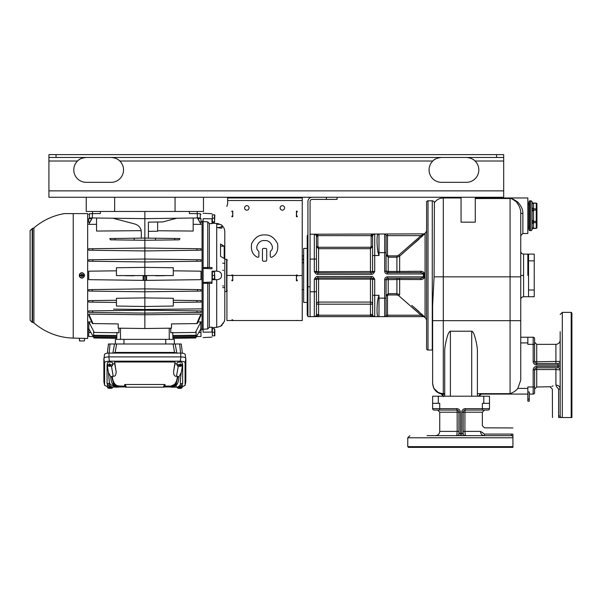 <?xml version="1.0" encoding="UTF-8"?>
<svg xmlns="http://www.w3.org/2000/svg" width="602" height="602" viewBox="0 0 602 602"><rect width="100%" height="100%" fill="white"/><g stroke="black" fill="none" stroke-linecap="round" stroke-linejoin="round"><path stroke-width="0.9" d="M174.347 343.99L174.347 339.37L115.366 339.37L115.366 343.99M118.933 328.18L118.933 332.755L93.882 332.432L93.626 331.935L93.626 335.254L94.16 336.209L93.626 335.645L93.626 337.27L116.788 337.572L116.788 338.294L94.04 337.993L93.626 337.27M116.969 332.402L116.788 338.294M91.692 321.95L88.855 321.912L94.266 332.432L88.855 321.912L88.72 336.503L93.212 336.563L88.855 328.842L90.947 332.485L88.72 332.454M88.795 314.093L88.81 315.463L92.437 323.575L92.979 323.583L88.795 314.093L144.856 314.748L200.917 314.093L200.895 315.463L197.268 323.575L196.734 323.583L200.917 314.093M113.56 309.15L144.856 309.488L144.856 328.519L118.21 328.173L118.21 323.906L92.979 323.583M88.833 312.385L144.856 313.115L200.94 312.378L196.734 312.438L197.268 310.888L200.895 310.933M197.268 310.888L144.856 310.203L88.75 310.933L88.772 312.378M87.659 213.605L73.226 213.605L73.226 338.106A62.706 62.706 0 0 1 33.908 322.898L33.908 227.94A62.706 62.706 0 0 1 64.354 213.605L87.659 213.605L87.659 338.482L84.626 338.399L84.408 340.935L79.833 340.935L79.773 340.22L79.833 340.935M81.97 338.294C79.223 338.264 79.223 338.264 81.97 338.294L82.233 338.301M79.539 340.935L79.306 338.301L84.348 338.384M84.626 275.423L82.813 272.894A2.664 2.664 0 0 0 79.306 275.423A2.664 2.664 0 0 0 82.813 277.951L84.626 275.423M32.177 322.371L30.1 320.241L30.1 230.596L32.568 228.459L32.568 322.379L32.177 322.371L32.177 228.467M30.1 296.026L30.1 290.345M30.1 288.922L30.1 283.233M30.1 303.13L30.1 297.448M84.393 340.935L84.453 340.22M84.423 275.882A2.498 2.498 0 0 0 84.423 274.956L84.363 274.956A2.438 2.438 0 0 0 79.577 274.956L82.466 275.061L82.323 275.882L84.423 275.882M79.577 274.956L79.517 274.956A2.498 2.498 0 0 0 79.517 275.882L79.577 275.882A2.438 2.438 0 0 0 84.363 275.882M84.363 274.956L82.323 274.956L82.323 275.776L79.577 275.882M82.323 275.882L82.323 276.484L81.616 276.484L81.616 275.882M81.473 275.061L81.616 275.776L81.473 275.061M82.323 274.956L82.323 274.354L81.616 274.354L81.616 274.956M146.105 280.344L146.105 275.934L144.856 275.949L144.856 261.953L200.993 261.223L200.993 259.778L196.816 259.725L197.035 261.276L200.993 261.223M88.72 261.223L88.72 259.778L92.896 259.725L92.678 261.276L88.72 261.223M92.678 261.276L144.856 261.953L144.856 250.944L200.993 250.206L200.993 248.761L196.764 248.709L197.147 250.259L200.993 250.206M196.764 248.709L144.856 248.032L88.72 248.761L88.72 250.206L144.856 250.944L144.856 240.281L179.276 239.829L179.945 238.542L174.7 238.467L174.7 239.889M86.236 197.26L86.236 211.468L144.856 211.468L144.856 238.083L109.767 238.542L110.437 239.829L144.856 240.281L144.856 238.083L155.512 238.219L155.512 240.145M141.304 230.671L96.538 231.055L141.304 230.671M96.538 224.29L88.72 224.395L92.302 217.962M92.076 217.954L88.72 224.395M91.73 218.579L88.72 218.579L88.72 222.221L89.706 222.206M139.626 309.428L118.76 309.202M144.856 309.488L202.054 308.864L144.856 309.488L144.856 306.493L173.278 306.042L173.278 298.291L144.856 297.915L144.856 280.397L146.324 280.374L146.105 275.934L146.098 280.374L200.993 279.659L200.993 271.178L173.278 270.817L195.951 271.118M116.434 300.27L88.72 300.631L88.72 302.076L116.434 302.437M92.076 289.577L88.72 289.622L88.72 291.067L92.294 291.112L92.076 289.577L144.856 288.885L200.993 289.622L200.993 291.067L144.856 291.797L92.294 291.112M88.72 271.178L116.434 270.817L88.72 271.178L88.72 279.659L144.856 280.397L143.615 280.374L143.607 275.934L143.141 275.927L143.148 280.374L125.126 280.133M106.99 279.9L143.148 280.374L143.125 278.041M143.607 275.934L144.856 275.949L144.856 280.397L146.557 280.374L146.564 275.927L146.098 280.374M143.381 280.374L143.374 275.934M124.968 275.693L133.862 275.806M116.434 275.114L116.434 267.747L144.856 267.371L173.278 267.747L173.278 275.114M164.737 275.693L155.835 275.806M200.233 279.667L182.722 279.9M193.174 224.29L200.993 224.395L193.174 224.29M197.975 218.579L200.993 218.579L200.993 222.221L200.007 222.206M197.629 217.954L200.993 224.395L197.411 217.962M193.174 218.014L193.174 231.055L157.649 230.754M173.278 300.27L200.993 300.631L200.993 302.076L173.278 302.437M164.323 280.141L146.557 280.374M143.615 280.374L143.585 277.876M203.122 329.776L202.054 329.55L202.054 221.288L203.122 221.062M203.122 221.634L203.122 218.684L212.002 218.804L212.002 223.658L209.353 223.538L207.743 221.852L203.122 221.634L203.122 267.559L212.002 267.499L212.002 268.808L203.122 268.357L203.122 267.559M203.122 283.279L203.122 282.488L212.002 282.045L212.002 283.346L203.122 283.279L203.122 329.204L207.743 328.993L209.353 327.3L212.002 327.179L212.002 332.063L203.122 332.184L203.122 329.204M203.122 268.357L203.122 282.488M212.002 271.201L212.002 282.045L212.002 271.201L216.712 271.133C219.918 271.382 221.521 272.811 221.536 275.423C221.521 278.026 219.918 279.456 216.712 279.712L216.712 327.36L212.002 327.608L217.089 327.33M207.743 221.852L207.743 267.747M207.743 283.09L207.743 328.993M209.353 283.452L209.353 327.3M212.002 279.637L216.712 279.712M224.2 321.603L220.528 326.329L216.712 327.36M222.973 323.763L223.334 323.266M212.002 223.229L216.712 223.485C223.139 225.366 223.139 225.366 216.712 223.485L217.939 223.628M218.473 223.741L219.023 223.899M222.04 227.526L222.04 225.923C221.762 226.894 220.144 227.436 217.194 227.548C220.264 228.181 221.875 228.301 222.04 227.932L222.04 225.923M216.712 271.133L216.712 227.541L217.194 227.548L216.712 227.541L216.712 224.215L217.194 224.23C220.144 224.328 221.762 224.749 222.04 225.517M224.2 246.173L224.2 258.484L220.528 256.332L220.528 246.173L224.2 246.173L220.528 244.021L220.528 256.332M209.353 223.538L209.353 267.386M220.528 326.246L222.04 325.328L222.04 324.787M223.651 270.358L222.702 270.275M222.702 287.673L223.651 287.59M224.651 287.5L224.253 287.538M222.702 285.905L223.651 285.988M222.702 263.172L224.651 263.337M212.355 332.266L212.355 328.715L214.53 328.715L214.846 330.49L214.846 335.818L212.355 335.818L212.355 332.266L214.53 332.266M214.53 335.818L214.53 328.715M212.355 218.142L212.355 214.824L214.53 214.824L214.53 222.326L212.355 222.326L212.355 218.142L214.53 218.142M214.831 215.004L214.53 222.326M212.355 221.89L214.53 221.89M212.355 275.423L212.355 271.871L214.53 271.871L214.846 278.974L212.355 278.974L212.355 275.423L214.53 275.423M214.53 278.974L214.53 271.871M196.402 330.603L200.857 321.912L200.857 328.842L196.5 336.563L200.993 336.503L200.993 328.842L198.765 332.485L200.993 332.454M172.924 336.503L195.552 336.209L196.086 335.254L195.552 336.209L196.086 335.645L195.673 337.993L172.924 338.294L172.924 337.572L196.086 337.27M198.02 321.95L200.857 321.912L195.447 332.432L196.086 331.935L196.086 335.254L172.924 335.487M172.924 338.294L172.736 332.402M94.16 336.209L93.626 335.254L116.788 335.487L116.788 336.503L94.16 336.209M181.277 343.99L182.368 353.193L181.277 343.99L108.435 343.99L107.344 353.193L108.435 343.99M180.562 353.088L179.682 343.99M175.174 343.99L176.86 353.246L174.58 352.433L174.58 353.088M115.132 353.088L115.132 352.433L112.852 353.246L114.538 343.99M110.031 343.99L109.15 353.088M104.462 354.578L104.071 358.077L104.462 354.638A4.523 1.55 0 0 1 104.462 354.578A4.523 1.55 0 0 1 108.985 353.088L180.728 353.088A4.523 1.55 0 0 1 185.25 354.578A4.523 1.55 0 0 1 185.25 354.638L185.634 358.077L185.25 354.578M185.807 381.758L185.852 358.574C185.619 357.543 183.986 356.978 180.954 356.903L108.751 356.903C105.726 356.978 104.093 357.543 103.853 358.574L103.905 381.758M107.532 386.808L104.605 385.272L104.605 362.84C104.846 361.802 106.479 361.245 109.504 361.162L180.201 361.162C183.234 361.245 184.867 361.802 185.1 362.84L185.092 385.385L182.18 386.808M170.727 386.943L164.211 386.943M125.494 386.943L118.978 386.943M173.293 386.108L164.602 386.108L170.9 386.108L174.241 384.61C176.07 382.797 177.116 380.012 177.372 376.242L176.499 376.242C174.58 376.551 173.609 375.054 173.579 371.743L175.054 361.998L114.658 361.998L114.658 363.382L112.566 364.481M125.126 384.49L126.375 387.176L125.6 387.176L125.103 386.108L125.6 387.176L125.103 386.108L118.812 386.108L125.103 386.108L124.509 384.821L125.126 384.49L164.587 384.49L165.204 384.821L164.602 386.108M179.983 386.83L182.654 383.534L182.654 364.579L182.188 364.579M177.146 364.481L175.054 363.382L175.054 361.998M107.517 364.579L107.051 364.579L107.066 383.609L109.602 386.785L117.157 387.176L113.575 385.385L113.349 387.176L109.722 386.83M109.075 364.014L109.617 364.707L109.978 363.947A2.498 0.85 180 0 0 109.519 363.962A2.498 0.85 180 0 0 109.075 364.014L109.09 364.699A2.438 0.835 180 0 0 107.607 365.497L107.374 363.029A2.664 0.911 0 0 1 109.489 362.103A2.664 0.911 0 0 1 112.702 363.029L112.469 365.497A2.438 0.835 180 0 0 109.993 364.631L110.565 365.309M177.236 365.497L177.011 363.029A2.664 0.911 0 0 1 180.645 362.148A2.664 0.911 0 0 1 182.338 363.029L182.105 365.497A2.438 0.835 180 0 0 180.969 364.767L180.231 365.414L180.231 364.744L180.999 364.075A2.498 0.85 180 0 0 180.577 364.007A2.498 0.85 180 0 0 180.133 363.962L180.111 364.646A2.438 0.835 180 0 0 177.236 365.497A2.438 0.835 180 0 0 178.373 366.174L179.11 365.263M182.203 384.828A2.664 0.911 0 0 1 182.338 385.145L182.105 387.613A2.438 0.835 180 0 0 182.037 387.387L180.186 387.327M109.564 386.762A2.438 0.835 180 0 0 107.607 387.613L107.374 385.145A2.664 0.911 0 0 1 107.51 384.828M115.546 387.176L117.292 387.176A0.85 0.82 -90 0 0 118.052 386.642L119.979 386.108L117.081 385.664L116.352 386.243L118.052 386.642A0.85 0.82 90 0 1 118.812 386.108M172.744 386.108L169.734 386.108L171.314 387.176L176.363 387.176L176.13 385.385L172.548 387.176L171.796 386.642L173.353 386.243L172.631 385.664M182.639 383.609L180.562 383.609A4.267 4.259 -90 0 1 176.363 387.176L180.111 386.785M182.654 364.579L181.262 372.495L179.042 376.747C178.674 380.344 178.041 382.819 177.131 384.159L176.13 385.385L175.393 384.813L176.198 383.64L177.974 376.589L177.372 376.242M179.042 376.747L177.974 376.589M174.083 386.823L173.353 386.243L176.198 383.64L177.131 384.159M175.393 384.813L174.693 385.446L175.438 386.04M170.9 386.108L170.9 386.108A0.85 0.82 -90 0 1 171.66 386.642L171.796 386.642M114.658 361.998L116.133 371.743C116.103 375.054 115.132 376.551 113.214 376.242L112.333 376.242C112.597 380.012 113.643 382.797 115.471 384.61L117.081 385.664M126.375 387.176L164.105 387.176L164.617 386.078L163.872 386.017M125.6 387.176L124.509 384.821M165.204 384.821L164.105 387.176M112.333 376.242L111.739 376.589L113.515 383.64L115.012 385.446L114.275 386.04M115.629 386.823L116.352 386.243L114.32 384.813L113.575 385.385L112.582 384.159C111.671 382.819 111.031 380.344 110.67 376.747L108.45 372.495L107.051 364.579M111.739 376.589L110.67 376.747M117.292 387.176L117.917 386.642M109.602 386.785L108.962 387.688L109.564 387.455M114.32 384.813L113.515 383.64L112.582 384.159M110.565 365.557L110.986 366.234A2.438 0.835 180 0 0 112.469 365.497M110.091 365.655L109.662 364.955L110.091 365.655A2.498 0.85 180 0 0 110.557 365.632A2.498 0.85 180 0 0 110.61 365.632M107.607 365.497A2.438 0.835 180 0 0 110.083 366.302M109.662 364.955L110.196 364.962M109.09 364.699L109.511 365.384L109.067 365.662L109.662 365.617M109.511 364.714L109.511 365.384M110.068 364.752L109.511 365.098M180.999 364.075L180.969 364.767M178.997 365.625A2.498 0.85 180 0 0 179.208 365.64L179.23 366.287A2.438 0.835 180 0 0 182.105 365.497M179.23 366.287L179.975 364.97L179.208 365.64M180.231 365.414L180.796 365.489L179.975 365.64M180.111 364.646L178.809 365.218L179.11 365.527M181.684 386.777L182.097 386.71A2.498 0.85 180 0 0 181.947 386.559A2.498 0.85 180 0 0 181.714 386.424L181.653 387.101A2.438 0.835 180 0 0 180.141 386.762M177.552 387.176A2.438 0.835 180 0 0 177.236 387.613A2.438 0.835 180 0 0 177.304 387.778L179.155 387.259M182.097 386.71L182.037 387.387M177.628 387.41L177.688 388.064A2.438 0.835 180 0 0 180.374 388.38A2.438 0.835 180 0 0 182.105 387.613M181.653 387.101L179.155 387.492M177.688 388.064L179.787 387.966L179.584 387.221M180.186 387.673L179.787 387.966M179.539 387.206L179.539 387.778M109.556 387.756A2.498 0.85 180 0 0 109.94 387.771A2.498 0.85 180 0 0 110.407 387.763L110.407 388.403A2.438 0.835 180 0 0 112.469 387.613A2.438 0.835 180 0 0 112.16 387.176M107.607 387.613A2.438 0.835 180 0 0 109.489 388.395L109.564 387.696M110.557 387.071L110.512 387.47L110.512 387.056M110.407 388.403L110.407 387.763M110.512 387.47L111.092 387.718L110.482 387.711M109.639 387.033L110.437 387.041M195.447 332.432L170.772 332.755L170.772 328.18M200.955 310.933L200.94 312.378M144.856 328.519L171.502 328.173L171.502 323.906L196.734 323.583M88.75 310.933L92.437 310.888L92.979 312.438M200.993 336.503L196.5 336.563L195.673 337.993M116.434 306.042L116.434 298.291L144.856 297.915L144.856 306.493L116.434 306.042M197.147 300.586L196.764 302.129M92.565 300.586L92.949 302.129M197.411 291.112L197.637 289.577M92.896 259.725L144.856 259.041L196.816 259.725M92.949 248.709L92.565 250.259L88.72 250.206M134.193 238.219L134.193 240.145M115.012 238.467L115.012 239.889M141.304 238.129L141.304 232.282C141.214 228.233 139.092 225.479 134.946 224.034L112.883 218.225M89.435 217.924L92.377 217.962L92.377 213.65L89.435 213.687L89.435 217.924M189.367 211.468L189.367 213.544L200.278 213.687L197.336 213.65L197.336 217.962L144.856 218.646L92.377 217.962M100.444 218.067C95.861 218.007 95.861 218.007 100.444 218.067M100.338 211.468L100.338 213.544L92.377 213.65M96.538 231.055L96.538 218.014M197.336 217.962L200.278 217.924L200.278 213.687L197.336 213.65M189.261 218.067C193.844 218.007 193.844 218.007 189.261 218.067M157.649 222.01L157.649 231.243L148.408 231.364M176.83 218.225L162.713 221.942L148.408 222.13L148.408 238.129M155.512 238.219L174.7 238.467M144.856 211.468L203.476 211.468L203.476 197.26M503.686 161.02L503.686 197.26L48.928 197.26L48.928 157.468L503.686 157.468L503.686 161.02L475.083 161.02A12.431 12.431 0 0 1 466.384 182.338L441.514 182.338A12.431 12.431 0 0 1 432.808 161.02C434.396 159.078 437.3 157.897 441.514 157.468L439.716 157.596M84.438 157.596L86.236 157.468C82.022 157.897 79.118 159.078 77.53 161.02A12.431 12.431 0 0 0 86.236 182.338L111.107 182.338A12.431 12.431 0 0 0 119.806 161.02C117.887 158.958 114.99 157.777 111.107 157.468M466.384 157.468C470.267 157.777 473.172 158.958 475.083 161.02M48.928 157.468L48.928 154.624L503.686 154.624L503.686 157.468M226.924 259.47L226.924 320.542L302.242 320.542L302.242 275.423L296.56 275.821L296.417 280.66M227.631 200.526L302.242 200.526L302.242 197.968L227.631 197.968L227.631 203.401A3.552 3.552 0 0 1 227.278 204.951A3.552 3.552 0 0 0 226.924 206.494M270.268 251.854A1.069 1.069 0 0 1 270.584 251.094C275.174 248.122 270.306 239.619 264.587 240.604C258.86 239.619 253.991 248.122 258.582 251.094A1.069 1.069 0 0 1 258.898 251.854L258.898 256.249A1.069 1.069 0 0 1 257.302 257.167C252.569 254.819 250.673 250.297 251.628 243.607C254.857 237.512 259.176 234.614 264.587 234.915C269.989 234.614 274.309 237.512 277.537 243.607C278.493 250.297 276.604 254.819 271.863 257.167A1.069 1.069 0 0 1 270.268 256.249L270.268 251.854A1.069 1.069 0 0 1 270.584 251.094M265.648 248.415A1.069 1.069 0 0 1 266.716 249.484L266.716 260.139A1.069 1.069 0 0 1 265.648 261.208L263.518 261.208A1.069 1.069 0 0 1 262.449 260.139L262.449 249.484A1.069 1.069 0 0 1 263.518 248.415L265.648 248.415A1.069 1.069 0 0 1 266.716 249.484M296.56 211.189L296.417 216.728L296.417 211.189L297.268 211.189L297.268 211.829L296.56 211.829L296.56 211.189M297.268 216.442L296.417 216.728L297.268 216.728L297.268 216.088L296.56 216.088L296.56 211.829M232.605 216.728L232.748 211.114L232.605 216.728M231.898 319.858L232.748 319.858L232.748 320.467L231.898 320.467L232.605 320.437L232.605 319.858M232.748 280.66L232.605 274.994M232.605 275.776L231.898 275.776L232.605 275.423L231.898 274.994L232.748 274.994L232.748 280.743L231.898 280.743L231.898 279.99L232.605 279.99M296.56 280.028L297.268 280.028L297.268 280.743L296.417 280.743L296.417 274.994L297.268 274.994L297.268 275.423L296.56 275.821M297.268 320.452L296.417 320.452M227.631 203.401A3.552 3.552 0 0 1 227.278 204.951M302.242 200.526L302.242 275.423M266.716 260.139A1.069 1.069 0 0 1 265.648 261.208M262.449 249.484A1.069 1.069 0 0 1 263.518 248.415M263.518 261.208A1.069 1.069 0 0 1 262.449 260.139M258.582 251.094A1.069 1.069 0 0 1 258.898 251.854M271.863 257.167A1.069 1.069 0 0 1 270.268 256.249M284.588 207.916A2.235 2.235 0 0 1 282.346 210.158A2.235 2.235 0 0 1 280.111 207.916A2.235 2.235 0 0 1 282.346 205.681A2.235 2.235 0 0 1 284.588 207.916M249.055 207.916A2.235 2.235 0 0 1 246.82 210.158A2.235 2.235 0 0 1 244.585 207.916A2.235 2.235 0 0 1 246.82 205.681A2.235 2.235 0 0 1 249.055 207.916M232.605 211.829L231.898 211.829L231.898 211.114L232.748 211.114L232.748 216.728L231.898 216.728L231.898 216.088L232.605 216.088M302.242 197.968L302.242 197.26M227.631 197.968L227.631 197.26M296.56 275.423L296.56 274.994M297.268 280.66L296.56 280.66M297.268 211.468L296.56 211.468M232.605 280.66L231.898 280.66M231.898 280.306L232.605 280.306M231.898 211.468L232.605 211.468M231.898 216.442L232.605 216.442M337.06 197.26L337.06 199.39L312.19 199.39A2.13 2.13 0 0 0 310.06 201.519L310.06 316.629L317.758 316.629M312.19 197.26A4.267 4.267 0 0 0 307.931 201.519L307.931 316.629L310.06 316.629M314.507 316.629L315.004 316.629M314.944 316.629L318.526 315.215L318.526 316.629L374.722 316.629L374.722 295.319L378.982 295.319L378.101 298.156L378.982 295.319L378.982 298.156L384.67 298.156L384.67 316.629L372.329 316.629M374.647 316.629L374.098 316.629M373.699 316.629L373.172 316.629M421.957 314.146L421.039 315.215L423.8 316.629L384.67 316.629A1.422 1.422 0 0 0 386.093 315.215A1.422 1.422 0 0 1 384.67 316.629M426.592 320.904A4.267 4.267 0 0 0 425.065 317.638L423.8 316.629L387.507 316.629L387.507 315.215L386.093 315.215L386.093 298.156L384.67 298.156L384.67 279.682L386.093 279.682L386.093 298.156M307.216 236.338A2.13 2.13 0 0 1 307.931 234.75A2.13 2.13 0 0 0 307.216 236.338L307.216 259.078L307.931 259.078M307.931 316.088A2.13 2.13 0 0 1 307.216 314.5A2.13 2.13 0 0 0 307.931 316.088A2.13 2.13 0 0 1 307.216 314.5L307.216 259.078M307.216 248.415L303.664 248.415L303.664 302.422L307.216 302.422L307.216 291.759L307.931 291.759M303.664 289.63L302.242 289.63M302.242 262.893L303.521 262.893L303.521 255.79L302.242 255.79M303.521 259.342L302.242 259.342M310.06 234.208L314.319 234.208A2.13 2.13 0 0 1 316.456 236.338L316.456 271.51L314.319 271.51C315.456 273.647 316.614 274.587 317.803 274.354L371.238 274.354C372.427 274.587 373.586 273.647 374.722 271.51L373.248 272.074M399.728 279.471L421.152 279.569C423.499 279.072 424.553 278.154 424.297 276.807L423.379 276.845L423.379 274L424.297 274.038C424.545 272.683 423.499 271.765 421.152 271.276L396.914 271.442L396.914 257.182L399.653 256.166L424.719 233.862L315.012 234.208M317.803 276.484L317.803 277.906L314.319 279.328L316.456 279.328A1.422 1.422 0 0 1 317.879 277.906L371.238 277.906L374.722 279.328L374.722 295.319L372.585 295.319L372.585 304.183A2.13 2.107 0 0 0 370.456 302.076L318.586 302.076L318.586 314.5A4.267 4.267 0 0 1 318.526 315.215L370.516 315.215L374.722 316.629A2.13 2.13 0 0 1 372.585 314.5L372.585 279.328L374.722 279.328C373.586 277.198 372.427 276.25 371.238 276.484L317.803 276.484C316.614 276.25 315.456 277.198 314.319 279.328L315.794 278.771M424.719 233.862L424.267 233.877A1.422 1.422 -90 0 1 423.356 234.208L421.039 235.63L421.957 236.691M374.166 234.208L371.238 235.63L371.238 234.208L372.375 234.208M373.646 234.208L374.617 234.208M316.667 234.208L317.803 234.208L317.803 235.63L314.319 234.208L314.319 259.078L310.06 259.078M316.456 259.078L314.319 259.078L314.319 271.51L317.803 272.932L371.238 272.932L374.722 271.51L372.585 271.51L372.585 236.338L371.171 236.338A3.552 3.552 0 0 1 371.238 235.63L317.803 235.63A3.552 3.552 0 0 1 317.879 236.338L316.456 236.338L316.456 259.078L316.456 246.549L318.586 248.679L318.586 271.705L316.456 271.51A1.422 1.422 0 0 0 317.879 272.932M371.238 274.354L371.171 272.932A1.422 1.422 0 0 0 372.585 271.51A1.422 1.422 0 0 1 371.171 272.932A1.422 1.422 -90 0 0 372.585 271.51L318.586 271.705L318.586 272.932M377.89 251.832L378.101 252.682C376.679 245.413 376.679 233.847 378.101 234.396L378.982 234.208L378.101 234.396A2.13 2.13 0 0 1 378.982 234.208L378.101 234.396A2.13 2.13 0 0 1 378.267 234.328M377.273 236.074L377.115 238.181M377.13 243.87L377.145 244.299M377.161 244.578L377.454 248.935M377.462 249.017L377.567 249.89M377.665 250.605L377.755 251.154M372.585 255.526L378.982 255.526L378.982 252.682L378.101 252.682L378.982 255.526L378.274 253.254M388.222 272.578L396.914 272.578L388.222 272.578L388.222 271.442L386.093 271.156A1.422 1.422 -90 0 0 387.507 272.578A1.422 1.422 0 0 1 386.093 271.156A1.422 1.422 -90 0 0 387.507 272.578A1.422 1.422 0 0 1 386.093 271.156L384.67 271.156L384.67 252.682L378.982 252.682L378.982 234.208L378.101 234.396L378.982 234.208M420.941 272.608L420.392 272.578M407.885 271.314L410.602 271.306M413.687 271.291L417.178 271.284M419.082 239.16L414.379 243.216M413.566 243.915L411.926 245.338M407.652 249.062L406.267 250.281M404.988 251.403L399.653 256.166L398.742 255.158L421.039 235.63L387.507 235.63L387.507 255.113L388.222 255.88L396.914 255.88L398.742 255.158M424.267 233.877L425.065 233.2A4.267 4.267 0 0 0 426.592 229.934M424.719 316.976L411.783 305.38M413.958 307.268L419 311.61M420.399 278.259L420.888 278.237M421.152 279.569A1.422 0.918 -90 0 0 420.234 278.259L420.234 278.259A1.422 0.918 -90 0 1 421.152 279.569M386.093 279.682A1.422 1.422 0 0 1 387.507 278.259A1.422 1.422 -90 0 0 386.093 279.682A1.422 1.422 -90 0 1 387.507 278.259A1.422 1.422 0 0 0 386.093 279.682A1.422 1.422 0 0 1 387.507 278.259A1.422 1.422 0 0 0 386.093 279.682L399.653 279.471A1.422 0.926 -90 0 0 398.742 278.259L420.234 278.259L387.507 278.259L387.507 276.845A2.844 2.844 0 0 0 384.67 279.682M378.982 316.629L378.982 298.156L378.101 298.156C376.679 305.425 376.679 316.991 378.101 316.441A2.13 2.13 0 0 0 378.982 316.629L378.101 316.441A2.13 2.13 0 0 0 378.267 316.509M377.567 300.94L377.462 301.813M377.416 302.317L377.161 306.26M377.145 306.599L377.13 306.975M377.115 312.656L377.401 315.395M372.585 304.183L316.456 304.183A2.13 2.107 0 0 1 318.586 302.076L318.586 279.132L316.456 279.328A1.422 1.422 0 0 1 317.879 277.906A1.422 1.422 0 0 0 316.456 279.328L316.456 314.5A2.13 2.13 0 0 1 314.319 316.629L318.526 316.629M396.914 294.957L396.914 293.656L388.222 293.656L388.222 278.259L396.914 278.259L396.914 293.656L399.653 294.679L398.742 295.68L396.914 294.957L388.222 294.957L387.507 295.732L386.093 295.732L388.222 293.656L386.093 295.732L386.093 315.215M424.267 316.968A1.422 1.422 -90 0 0 423.439 316.637L423.439 316.637A1.422 1.422 -90 0 0 423.356 316.629L423.439 316.637M424.297 276.807L424.297 274.03M387.507 276.845L423.379 276.845C423.974 277.334 422.928 277.808 420.234 278.259L418.375 278.259M396.914 278.259L398.742 278.259A1.422 0.926 90 0 1 399.653 279.471L399.653 294.679M387.507 295.732L387.507 315.215L421.039 315.215L398.742 295.68M372.585 314.5L370.456 314.5A4.267 4.267 0 0 0 370.516 315.215L370.516 316.629L371.81 316.629M318.586 314.5L316.456 314.5A2.13 2.13 0 0 1 314.319 316.629L314.319 279.328M370.456 314.5L370.456 279.132L372.585 279.328A1.422 1.422 0 0 0 371.171 277.906M371.238 277.906L371.238 276.484M316.456 279.328A1.422 1.422 90 0 1 317.879 277.906M421.152 271.276A1.422 0.918 -90 0 1 420.234 272.578C422.92 273.03 423.966 273.504 423.379 274L387.507 274A2.844 2.844 0 0 1 384.67 271.156M399.653 256.166L399.653 271.367A1.422 0.926 -90 0 1 398.742 272.578L420.234 272.578L387.507 272.578L387.507 274M398.742 272.578L396.914 272.578L396.914 271.442L388.222 271.442L388.222 257.182L386.093 255.113L388.222 257.182L396.914 257.182L396.914 255.88M386.093 271.156L386.093 235.63L386.093 255.113L387.507 255.113M387.507 234.208L387.507 235.63L386.093 235.63A1.422 1.422 0 0 0 384.67 234.208L384.67 252.682L386.093 252.682M374.722 271.51L374.722 234.208A2.13 2.13 0 0 0 372.585 236.338A2.13 2.13 0 0 1 374.722 234.208L374.722 234.208A2.13 2.13 0 0 0 372.585 236.338L372.585 246.549L371.171 246.549L371.171 236.338M317.803 272.932L317.803 274.354M317.879 236.338L317.879 246.549L318.586 247.264L318.586 248.679L370.456 248.679L372.585 246.549M433.666 388.012L432.627 383.421C433.274 389.644 436.826 393.053 443.29 393.663L443.29 394.084L444.712 394.084L443.29 394.084C436.826 393.46 433.274 389.908 432.627 383.421L432.627 305.568L434.087 276.845L434.396 202.746A2.13 2.13 0 0 0 432.274 200.812L428.014 200.812A1.422 1.422 0 0 0 426.592 202.234L426.592 348.611A1.422 1.422 0 0 0 428.014 350.025L432.274 350.025A2.13 2.13 0 0 0 432.627 349.995M434.396 202.746L434.087 276.845L443.29 276.845L443.29 197.968C439.528 198.073 436.563 199.668 434.396 202.746M440.799 393.791L441.206 393.874C442.447 394.34 443.132 395.025 443.275 395.943L443.29 396.086M443.463 396.665L441.198 393.874L443.29 394.084L441.055 393.678M433.801 388.282L438.918 393.144M439.114 393.234L440.363 393.678M527.849 394.084L481.465 394.084A2.844 2.814 -90 0 0 478.733 396.214M475.264 197.968L527.849 197.968L527.849 233.501L522.875 233.501L522.875 213.529L520.738 213.266L520.738 337.24L533.176 337.24L533.176 361.396A3.552 3.552 0 0 0 536.728 364.947L558.046 364.947L558.046 366.37L536.728 366.37A3.552 3.552 0 0 0 533.176 369.921L533.176 386.981L527.849 386.981L527.849 401.188L529.263 401.188L529.263 399.111L527.849 399.111M432.627 320.663L520.738 320.663L520.738 380.14L517.84 388.395C516.087 390.66 513.498 392.414 510.082 393.663L477.394 393.663M444.712 396.214L444.712 351.771C444.434 345.917 447.775 333.982 448.543 333.305C449.506 331.582 450.123 330.889 450.394 331.22L450.394 396.214M477.394 396.214L477.394 351.771C477.679 345.932 474.338 333.997 473.563 333.312C472.6 331.582 471.983 330.889 471.712 331.22L450.394 331.22M475.264 197.26L475.264 222.168L461.057 222.168L461.057 197.26M520.738 274.384L520.738 276.845L520.738 274.963L520.738 275.423L523.582 275.423L523.582 296.733L523.582 254.104L523.582 275.423M520.738 273.925L520.738 270.373M527.849 392L529.263 392L529.263 399.111M560.176 366.37L558.046 366.37L558.046 367.792A2.13 2.13 0 0 1 560.176 369.921A2.13 2.13 0 0 0 558.046 367.792L536.728 367.792A2.13 2.13 0 0 0 534.599 369.921L534.599 392.662A1.422 1.422 0 0 1 533.176 394.084L529.263 394.084M527.849 337.24L527.849 344.344L534.599 344.344L534.599 361.396A2.13 2.13 0 0 0 536.728 363.533L558.046 363.533A2.13 2.13 0 0 0 560.176 361.396L536.728 361.787L536.728 364.947M533.176 337.24A1.422 1.422 0 0 1 534.599 338.663L534.599 344.344M534.599 342.214L536.728 344.344L536.728 361.787A2.13 0.391 0 0 1 534.599 361.396A2.13 2.13 0 0 0 536.728 363.533M533.176 394.084A1.422 1.422 0 0 0 534.599 392.662A1.422 1.422 0 0 1 533.176 394.084L533.176 386.981L534.599 386.981M556.06 385.167L555.909 385.182C548.309 387.477 548.309 387.477 555.909 385.182C558.483 385.16 559.905 386.461 560.176 389.088L560.176 415.779A2.13 2.092 0 0 0 561.147 417.532L558.724 417.532C550.559 417.532 550.559 417.532 558.724 417.532A2.13 0.572 88.1 0 1 558.611 416.449C550.454 416.893 550.454 416.893 558.611 416.449L560.176 415.779L560.176 331.634M560.176 346.684L560.176 349.672M561.147 417.532L571.193 417.532L571.193 312.37L571.9 313.078L571.9 417.532L571.193 417.532M533.176 369.921L534.599 369.921A2.13 0.391 180 0 1 536.728 369.538L536.728 367.792L555.909 367.792L555.909 369.538L560.176 369.921A2.13 2.13 0 0 0 558.046 367.792M560.176 389.088L558.611 389.088L556.91 387.131C550.853 389.644 550.853 389.644 556.91 387.131L555.909 385.182L555.909 369.538L536.728 369.538L536.728 386.981L534.599 389.11M536.728 386.981L550.838 386.732M551.914 386.326L552.335 386.175M552.674 386.063L553.08 385.927M558.046 363.533A2.13 2.13 90 0 0 560.176 361.396A2.13 2.13 90 0 1 558.046 363.533L558.046 364.947L560.176 364.947M520.738 213.266L520.738 213.258C520.828 209.255 519.225 205.327 515.937 201.497C512.054 198.765 510.105 197.787 510.082 198.547L510.082 393.663M522.875 213.529C522.987 209.639 521.227 205.756 517.585 201.888C512.881 198.848 510.383 197.719 510.082 198.502L510.082 198.035M527.849 203.92L527.849 227.548M528.91 227.278L528.202 227.278M528.91 204.183L528.202 204.183M529.263 229.053L528.91 202.054L528.91 229.415M532.138 202.129L532.078 201.918A1.422 1.422 -10.2 0 0 533.462 203.032L533.515 203.22A1.422 1.227 174.8 0 1 532.1 202.144L532.078 201.918A1.422 1.422 0 0 0 530.686 200.812L529.263 201.098L529.263 230.37L530.686 230.656A1.422 1.422 0 0 0 532.078 229.543L532.1 229.317A1.422 1.227 -174.8 0 1 533.515 228.248L533.53 227.834A1.422 1.234 180 0 0 532.108 229.061L532.108 224.245A1.422 1.234 180 0 1 533.53 223.018L533.53 227.834M536.939 209.473A0.707 0.617 180 0 0 536.231 208.864L536.231 221.37L536.939 221.37L536.939 224.967L536.939 203.837A0.707 0.617 180 0 0 536.231 203.22L533.515 203.22L533.53 203.634A1.422 1.234 180 0 1 532.108 202.4L532.1 223.741L532.1 221.31L533.515 221.37L533.53 223.018M532.108 220.55L532.1 221.31L532.108 220.55L532.1 221.31L532.108 220.55L532.1 221.31L532.108 220.55L532.1 221.31L532.108 220.55L532.1 221.31L532.108 220.55L533.53 220.55L533.515 221.37L536.231 221.37L536.231 222.605L533.515 222.605A1.422 1.227 174.8 0 0 532.1 223.741M532.1 210.158L532.1 207.72A1.422 1.227 -174.8 0 0 533.515 208.864L533.515 210.09L532.1 210.158L532.108 210.918L532.1 210.158L532.108 210.918L532.1 210.158L532.108 210.918L532.1 210.158L532.108 210.918L532.1 210.158L532.108 210.918L532.1 210.158L532.108 210.918L532.1 210.158L532.108 210.918L532.1 210.158L532.108 210.918L533.53 210.918L533.53 220.55M536.939 210.09L533.515 210.09L533.53 210.918M532.1 207.72L532.108 207.216A1.422 1.234 180 0 0 533.53 208.45L533.515 208.864L536.231 208.864L536.231 203.032L536.939 203.739M533.515 203.22L536.231 203.032M532.206 229.181A1.422 1.422 -169.8 0 1 533.462 228.436L536.231 228.436L536.939 227.722M533.515 228.248L536.231 228.248L536.231 222.605A0.707 0.617 180 0 0 536.939 221.987L536.939 227.631A0.707 0.617 180 0 1 536.231 228.248L536.231 228.436M527.849 275.423L527.849 254.104L527.849 275.423M489.479 408.653A1.422 1.422 0 0 1 488.056 410.067L482.368 410.067L482.368 408.653L465.316 408.653A3.552 3.552 0 0 0 461.764 412.204L461.764 433.515L458.92 433.515A2.13 2.13 0 0 1 456.79 435.652A2.13 2.13 0 0 0 458.92 433.515L458.92 412.204A2.13 2.13 0 0 0 456.79 410.067L434.05 410.067A1.422 1.422 0 0 1 432.627 408.653L432.627 396.214L489.479 396.214L489.479 408.653L482.368 408.653L482.368 403.317L489.479 403.317M438.316 396.214L438.316 403.317L439.738 403.317L439.738 408.653L432.627 408.653A1.422 1.422 0 0 0 434.05 410.067M439.701 410.067L436.503 410.067M482.368 410.067L465.316 410.067A2.13 2.13 0 0 0 463.186 412.204L463.186 433.515A2.13 2.13 0 0 0 465.316 435.652L464.932 431.386L480.569 431.386C480.546 433.959 481.848 435.374 484.482 435.652L511.173 435.652A2.13 2.092 90 0 1 512.927 436.623L512.927 434.2C512.927 426.035 512.927 426.035 512.927 434.2A2.13 0.572 1.9 0 0 511.843 434.087C512.287 425.93 512.287 425.93 511.843 434.087L511.173 435.652L427.021 435.652M456.79 408.653L456.79 410.067A2.13 2.13 0 0 1 458.92 412.204L460.342 412.204A3.552 3.552 0 0 0 456.79 408.653L439.738 408.653L439.738 410.067M456.79 410.067A2.13 0.391 -90 0 1 457.174 412.204L458.92 412.204M445.066 435.652L456.79 435.652A2.13 2.13 0 0 0 458.92 433.515M495.085 435.652L465.316 435.652A2.13 2.13 180 0 1 463.186 433.515L461.764 433.515L461.764 435.652M409.894 435.652L407.765 437.782L512.927 437.782L512.927 440.912L512.927 436.623M512.927 440.912L512.927 447.376L408.472 447.376L407.765 446.661L512.927 446.661L512.927 437.782M480.569 431.386C482.872 423.785 482.872 423.785 480.569 431.386L484.482 434.087L511.843 434.087M484.505 410.067L482.368 412.204L461.764 412.204M482.526 432.379C485.039 426.321 485.039 426.321 482.526 432.379M458.92 431.386L457.174 431.386L457.174 412.204L439.738 412.204L439.738 431.386L457.174 431.386L456.79 435.652M438.316 403.317L432.627 403.317M372.585 271.51A1.422 1.422 0 0 1 371.171 272.932M48.928 161.02L77.53 161.02A12.431 12.431 0 0 0 86.236 182.338M119.806 161.02L432.808 161.02A12.431 12.431 0 0 0 441.514 182.338M438.218 157.912L436.126 158.695M434.968 159.334L433.914 160.057M118.677 160.042L117.608 159.304M116.397 158.65L114.312 157.89M473.955 160.042L472.886 159.304M471.675 158.65L469.59 157.89M82.941 157.912L80.849 158.695M79.682 159.334L78.636 160.057M144.856 218.579C144.856 212.672 144.856 212.672 144.856 218.579M116.434 275.581L173.278 275.581M528.556 289.998L528.556 254.104L534.237 254.104L534.237 296.733L528.556 296.733L528.556 289.998L534.237 289.998M123.967 343.99L123.967 339.37M120.483 339.37L120.483 328.203M169.23 328.203L169.23 339.37M88.855 321.972L87.659 321.957M216.712 223.485L216.712 224.215M227.278 260.087L226.63 259.379L226.63 291.466L224.794 291.624M200.857 321.972L202.054 321.957M116.653 343.99L115.132 352.433L174.58 352.433L173.06 343.99M108.751 356.903L109.504 361.162M180.201 361.162L180.954 356.903M185.1 385.272L185.852 381.517M185.852 358.574L185.1 362.84M103.853 381.517L104.605 385.272M104.605 362.84L103.853 358.574M180.562 383.609C180.103 383.339 180.337 379.629 181.262 372.495M178.275 366.151L176.499 376.242M170.524 386.642L171.66 386.642A0.85 0.82 90 0 0 172.42 387.176M163.338 387.176L164.587 384.49M113.214 376.242L111.438 366.151M113.575 385.611C111.332 385.461 109.933 384.354 109.376 382.3L108.45 372.495M109.376 382.3L109.15 383.609A4.267 4.259 90 0 0 113.349 387.176M107.066 383.609L109.15 383.609M114.658 363.382L116.133 371.743M173.579 371.743L175.054 363.382M180.728 353.088L180.728 356.903M108.985 356.903L108.985 353.088M165.746 339.37L165.746 343.99M503.686 190.864L48.928 190.864M56.039 154.624L56.039 157.468M496.582 154.624L496.582 157.468M296.417 275.423L232.748 275.423M231.898 275.423L226.924 275.423M297.268 320.482L296.56 320.482M231.898 319.94L232.605 319.94M295.138 197.968L295.138 197.26M234.742 197.968L234.742 197.26M297.268 275.46L296.56 275.46M297.268 280.344L296.56 280.344L297.268 280.351M326.404 199.39L326.404 197.26M310.06 286.785L307.931 286.785M310.06 291.759L316.456 291.759M425.065 317.638L425.065 233.2M388.222 293.656L388.222 294.957M316.456 314.5A2.13 2.13 0 0 1 314.319 316.629M318.586 277.906L318.586 279.132L370.456 279.132L370.456 277.906M386.093 235.63A1.422 1.422 0 0 0 384.67 234.208M318.586 247.264L370.456 247.264L371.171 246.549M316.456 246.549L317.879 246.549M370.456 272.932L370.456 247.264M388.222 257.182L388.222 255.88M432.274 200.812L432.274 350.025M428.014 200.812L428.014 350.025M444.712 393.663L443.29 393.663L443.29 276.845L520.738 276.845M443.29 394.084L444.712 394.611M517.84 388.395L527.849 388.395M475.264 198.502L510.082 198.502L475.264 198.547M527.849 342.922L520.738 342.922M534.599 361.396L533.176 361.396M536.728 367.792L536.728 366.37M536.728 344.344L555.909 344.344L555.909 363.533M562.306 417.532L562.306 312.37L560.176 314.5M558.611 416.449L558.611 389.088M530.686 200.812L530.686 230.656M529.549 200.812L529.549 230.656M533.53 203.634L533.53 208.45M471.712 331.22L471.712 396.214M460.342 435.652L460.342 412.204M483.79 396.214L483.79 403.317M463.186 431.386L464.932 431.386L464.932 412.204A2.13 0.391 90 0 1 465.316 410.067L465.316 408.653M484.482 435.652L484.482 434.087M374.722 234.208L371.238 234.208M528.556 260.847L534.237 260.847M73.226 338.106L79.84 338.279M32.568 228.459L33.908 227.94M33.908 322.898L32.568 322.379M87.659 222.07L88.72 222.055M202.054 222.07L200.993 222.055M212.002 213.71L203.122 213.243M212.002 337.128L203.122 337.594M221.536 225.118C223.643 226.849 224.734 229.084 224.794 231.823L224.794 319.022L224.388 321.603M226.63 291.466L227.278 290.758M226.63 259.379L224.794 259.214M202.054 328.993L200.993 329.008M87.659 328.993L88.72 329.008M93.212 336.563L94.04 337.993M185.092 385.385L185.845 381.638M104.62 385.385L103.868 381.638M178.087 387.176L180.043 386.808M119.188 386.642L118.398 387.176M177.236 387.613L177.199 387.176M112.469 387.613L112.514 387.176M175.054 197.26L175.054 211.468M114.658 197.26L114.658 211.468M92.497 213.65L92.497 211.468L92.497 213.65M197.208 213.65L197.208 211.468M231.898 320.437L232.605 320.437M315.403 316.629L317.886 316.629M412.325 278.259L413.649 278.259M415.749 278.259L419.692 278.259M423.8 316.629L423.356 316.629L423.8 316.629M402.738 278.259L401.542 278.259M314.319 234.208L317.803 234.208M407.938 272.578L407.501 272.578M404.868 272.578L404.431 272.578M402.241 272.578L401.805 272.578M478.831 396.251L481.442 394.084M461.057 197.968L443.29 197.968M522.875 233.501L520.738 235.63M510.082 197.968L511.775 198.103M562.306 312.37L571.193 312.37M550.228 386.981L552.358 389.11L552.478 417.532M555.909 344.344C558.505 344.088 559.92 342.673 560.176 340.077M520.738 278.681L520.738 280.923M520.738 282.21L520.738 299.578C520.911 297.855 521.859 296.906 523.582 296.733L527.849 296.733M520.738 272.157L520.738 260.29M520.738 252.103L520.738 251.26C520.911 252.99 521.859 253.931 523.582 254.104L527.849 254.104M520.738 275.423L520.738 251.26M439.738 412.204L437.601 410.067M407.765 437.782L407.765 446.661M482.368 412.204L482.368 425.704L484.505 427.834L512.927 427.954M439.738 431.386C439.483 433.974 438.06 435.397 435.472 435.652M373.541 234.208L372.841 234.208M315.726 234.208L316.148 234.208M316.93 234.208L317.517 234.208M200.993 214.335L200.278 214.327M88.72 214.335L89.435 214.327"/></g></svg>
